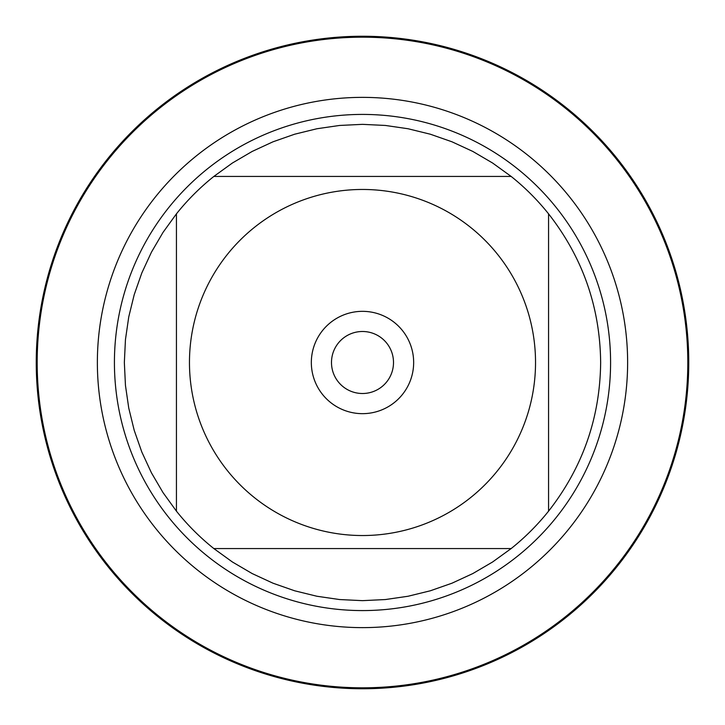 <?xml version="1.0" encoding="UTF-8"?>
<svg xmlns="http://www.w3.org/2000/svg" width="725" height="725" viewBox="0 0 725 725"><rect width="100%" height="100%" fill="white"/><g stroke="black" fill="none" stroke-linecap="round" stroke-linejoin="round"><path stroke-width="1.09" d="M37.174 362.5A325.326 325.326 0 0 1 525.163 80.765A325.326 325.326 0 0 1 525.163 644.235A325.326 325.326 0 0 1 37.174 362.5M114.423 362.5A248.077 248.077 0 0 1 486.538 147.655A248.077 248.077 0 0 1 486.538 577.345A248.077 248.077 0 0 1 114.423 362.5M311.333 362.5A51.167 51.167 0 0 1 388.083 318.193A51.167 51.167 0 0 1 388.083 406.807A51.167 51.167 0 0 1 311.333 362.5M535.53 362.5A173.03 173.03 0 0 0 305.27 199.203A173.03 173.03 0 0 0 227.315 470.507A173.03 173.03 0 0 0 535.53 362.5M511.161 176.438L492.583 163.007L472.8 151.425L451.992 141.801L430.351 134.216L408.084 128.751L385.401 125.452L362.5 124.347L339.599 125.452L316.916 128.751L294.649 134.216L273.008 141.801L252.2 151.425L232.417 163.007L213.839 176.438A238.153 238.153 0 0 0 176.438 213.839L163.007 232.417L151.425 252.2L141.801 273.008L134.216 294.649L128.751 316.916L125.452 339.599L124.347 362.5L125.452 385.401L128.751 408.084L134.216 430.351L141.801 451.992L151.425 472.8L163.007 492.583L176.438 511.161A238.153 238.153 0 0 0 213.839 548.562L232.417 561.993L252.2 573.575L273.008 583.199L294.649 590.784L316.916 596.249L339.599 599.548L362.5 600.653L385.401 599.548L408.084 596.249L430.351 590.784L451.992 583.199L472.8 573.575L492.583 561.993L511.161 548.562A238.153 238.153 0 0 0 548.562 511.161L548.562 213.839A238.153 238.153 0 0 0 511.161 176.438L213.839 176.438A238.153 238.153 0 0 0 176.438 213.839L176.438 511.161A238.153 238.153 0 0 0 213.839 548.562L511.161 548.562A238.153 238.153 0 0 0 548.562 511.161C582.692 467.48 600.055 417.926 600.653 362.5C600.055 307.074 582.692 257.52 548.562 213.839A238.153 238.153 0 0 0 511.161 176.438M331.488 362.5A31.012 31.012 0 0 0 378.006 389.352A31.012 31.012 0 0 0 378.006 335.648A31.012 31.012 0 0 0 331.488 362.5M36.25 362.5A326.25 326.25 0 0 1 362.5 36.25A326.25 326.25 0 0 1 688.75 362.5A326.25 326.25 0 0 1 362.5 688.75A326.25 326.25 0 0 1 36.25 362.5M97.367 362.5A265.132 265.132 0 0 1 495.066 132.892A265.132 265.132 0 0 1 495.066 592.107A265.132 265.132 0 0 1 97.367 362.5"/></g></svg>
